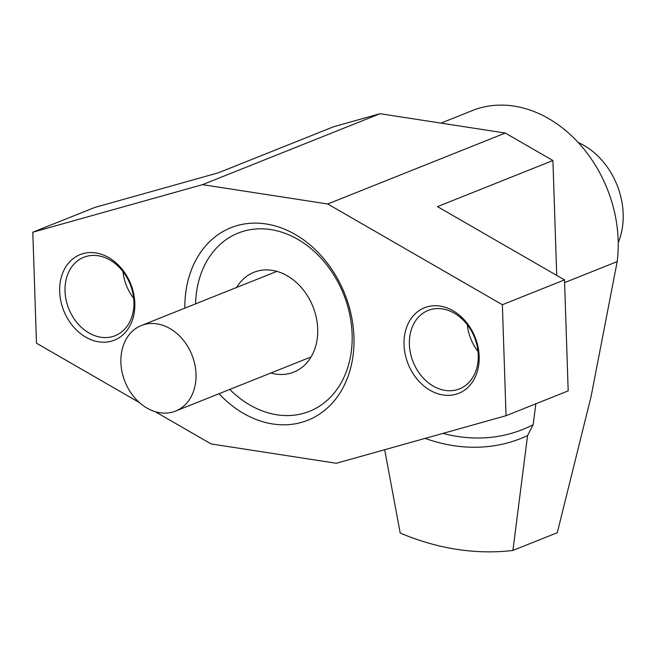 <?xml version="1.0" encoding="UTF-8"?>
<svg xmlns="http://www.w3.org/2000/svg" width="656" height="656" viewBox="0 0 656 656"><rect width="100%" height="100%" fill="white"/><g stroke="black" fill="none" stroke-linecap="round" stroke-linejoin="round"><path stroke-width="0.98" d="M270.789 229.592A95.981 75.12 -111.8 0 0 238.243 233.06A95.981 75.12 -111.8 0 0 195.57 303.859A95.981 75.12 68.2 0 1 238.243 233.06A95.981 75.12 68.2 0 1 352.124 334.273A95.981 75.12 68.2 0 1 309.476 411.32A95.981 75.12 -111.8 0 0 349.64 314.109A95.981 75.12 -111.8 0 0 270.789 229.592M229.764 389.426A95.981 75.12 -111.8 0 0 276.93 414.797A95.981 75.12 -111.8 0 0 309.476 411.32A95.981 75.12 68.2 0 1 229.764 389.426M236.644 287.451A53.751 42.066 68.2 0 1 253.921 272.281A53.751 42.066 68.2 0 1 272.142 270.338A53.751 42.066 68.2 0 1 316.299 317.668A53.751 42.066 68.2 0 1 293.806 372.108A53.751 42.066 68.2 0 1 275.586 374.051A53.751 42.066 68.2 0 1 270.838 373.018M440.98 123.115L472.41 110.552A122.861 96.153 68.2 0 1 514.066 106.108A122.861 96.153 68.2 0 1 617.189 261.596L591.097 396.47L557.288 532.713L512.902 550.45L527.572 435.584L533.18 424.686L535.845 403.801M512.902 550.45A307.147 240.375 68.2 0 1 400.209 533.049L384.678 449.729M425.137 438.388A199.645 156.243 -111.8 0 0 527.572 435.584M442.956 433.395A191.97 150.232 -111.8 0 0 533.18 424.686M478.011 351.509A42.23 33.054 68.2 0 1 467.326 324.761M478.249 354.978A42.23 33.054 68.2 0 1 459.487 388.885A42.23 33.054 68.2 0 1 409.385 344.343A42.23 33.054 68.2 0 1 428.147 310.444A42.23 33.054 68.2 0 1 478.249 354.978M479.159 356.347A46.076 36.055 68.2 0 1 443.071 395.002A46.076 36.055 68.2 0 1 404.03 344.753A46.076 36.055 68.2 0 1 440.119 306.098A46.076 36.055 68.2 0 1 479.159 356.347M133.668 298.341A42.23 33.054 68.2 0 1 122.975 271.592M133.906 301.809A42.23 33.054 68.2 0 1 115.136 335.708A42.23 33.054 68.2 0 1 65.034 291.174A42.23 33.054 68.2 0 1 83.796 257.275A42.23 33.054 68.2 0 1 133.906 301.809M134.816 303.179A46.076 36.055 68.2 0 1 98.728 341.833A46.076 36.055 68.2 0 1 59.688 291.584A46.076 36.055 68.2 0 1 95.776 252.929A46.076 36.055 68.2 0 1 134.816 303.179M184.844 308.148A103.664 81.131 68.2 0 1 267.279 224.147A103.664 81.131 68.2 0 1 353.945 337.02A103.664 81.131 68.2 0 1 308.927 419.799A103.664 81.131 68.2 0 1 219.03 393.715M139.384 402.563L36.482 343.211L32.8 232.216L94.948 207.386L218.374 172.799L333.781 126.682L380.07 113.709L202.515 184.656L327.729 203.991L502.365 304.72L506.047 415.707L336.331 463.275L211.117 443.94L155.16 411.665M380.07 113.709L505.284 133.045L552.91 160.515L437.503 206.632L564.504 279.891L502.365 304.72M505.284 133.045L327.729 203.991M564.504 279.891L568.186 390.878L506.047 415.707M32.8 232.216L202.515 184.656M552.91 160.515L556.723 275.405M159.925 412.755A46.076 36.055 68.2 0 1 122.082 372.19A46.076 36.055 68.2 0 1 141.36 325.524A46.076 36.055 68.2 0 1 156.981 323.859A46.076 36.055 68.2 0 1 194.824 364.424A46.076 36.055 68.2 0 1 175.546 411.091A46.076 36.055 68.2 0 1 159.925 412.755M578.198 142.491A69.11 54.087 68.2 0 1 618.231 242.679M617.189 261.596L564.595 282.613M141.36 325.524L276.889 271.371M175.546 411.091L311.075 356.938"/></g></svg>
